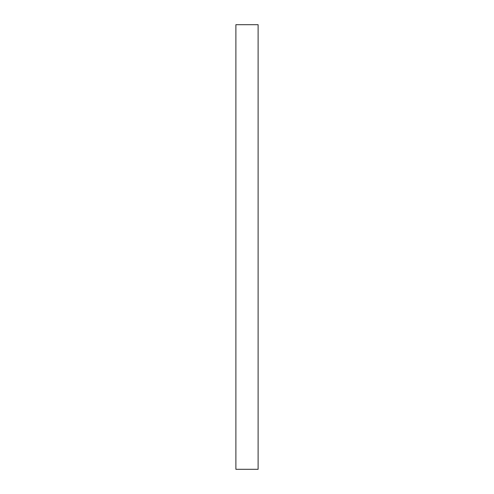 <?xml version="1.0" encoding="UTF-8"?>
<svg xmlns="http://www.w3.org/2000/svg" width="494" height="494" viewBox="0 0 494 494"><rect width="100%" height="100%" fill="white"/><g stroke="black" fill="none" stroke-linecap="round" stroke-linejoin="round"><path stroke-width="0.74" d="M258.115 247L258.115 469.3L235.885 469.3L235.885 24.7L258.115 24.7L258.115 247"/></g></svg>

